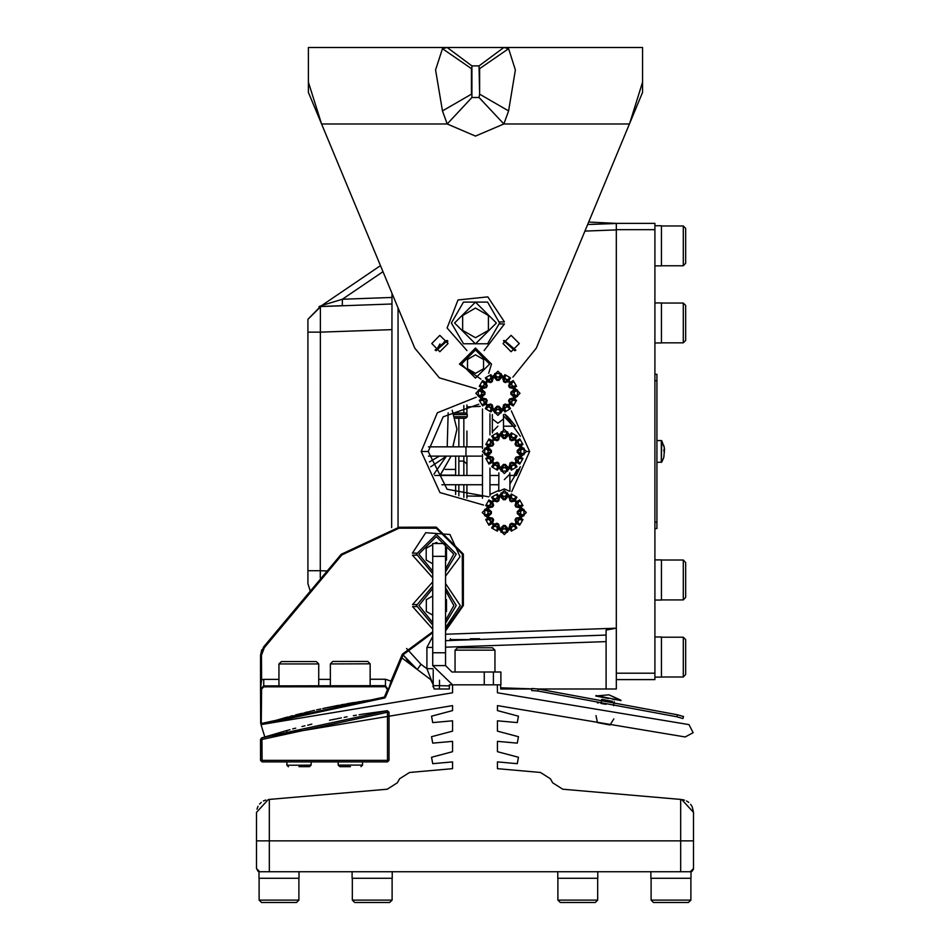 <?xml version="1.0" encoding="UTF-8"?>
<svg xmlns="http://www.w3.org/2000/svg" width="950" height="950" viewBox="0 0 950 950"><rect width="100%" height="100%" fill="white"/><g stroke="black" fill="none" stroke-linecap="round" stroke-linejoin="round"><path stroke-width="1.43" d="M258.139 871.34L256.524 868.573L259.706 871.756L269.373 871.756L269.373 840.916L256.524 840.916L693.476 840.916L269.373 840.916L269.373 799.484L387.267 789.177L397.278 782.8L399.582 778.822L409.581 772.445L452.509 768.693L452.509 761.947L432.666 763.693L431.537 757.293L452.509 751.676L452.509 741.392L432.666 743.126L431.537 736.725L452.509 731.108L452.509 720.824L432.666 722.558L431.537 716.169L452.509 710.541L452.509 705.624L264.836 736.939L261.048 724.66L452.509 692.764L452.509 684.843L500.887 684.843L500.887 671.994L452.01 671.994L445.574 665.57L432.725 665.57L452.509 684.843L449.291 684.843L452.509 684.843M650.916 871.756L650.916 878.239L690.982 878.239L690.982 871.756L680.627 871.756L690.294 871.756L693.476 868.573L693.476 812.393L692.348 807.12M595.982 715.599L597.396 722.606L602.312 723.52L610.043 724.945L613.866 718.913M608.404 698.499L595.804 695.958L609.069 694.854L595.804 695.958L608.404 698.499M497.301 684.843L497.491 692.764L688.952 724.66L693.191 732.699L685.164 736.939L497.491 705.624L497.491 710.541L518.462 716.169L517.334 722.558L497.491 720.824L497.491 731.108L518.462 736.725L517.334 743.126L497.491 741.392L497.491 751.676L518.462 757.293L517.334 763.693L497.491 761.947L497.491 768.693L540.419 772.445L550.418 778.822L552.722 782.8L562.732 789.177L680.627 799.484L680.627 871.756L258.982 871.756L258.982 878.239L299.06 878.239L299.06 871.756L299.06 878.239M352.141 871.756L352.141 878.239L392.207 878.239L392.207 871.756L392.207 878.239M557.769 871.756L557.769 878.239L597.835 878.239L597.835 871.756L597.835 878.239M259.136 900.078L298.929 900.078L296.507 902.5L261.571 902.5L259.136 900.078L259.136 878.239M352.296 900.078L392.077 900.078L389.654 902.5L354.718 902.5L352.296 900.078L352.296 878.239M557.923 900.078L597.704 900.078L595.282 902.5L560.346 902.5L557.923 900.078L557.923 878.239M651.071 900.078L690.864 900.078L688.429 902.5L653.493 902.5L651.071 900.078L651.071 878.239M439.423 688.964L449.291 688.964L449.291 685.959L439.506 685.615L439.423 688.964L434.186 688.964L433.259 685.615L439.506 685.615L439.506 680.224M654.93 559.93L661.402 559.93L661.402 599.996L654.93 599.996L661.402 599.996M654.93 637.034L661.402 637.034L661.402 677.113L654.93 677.113L661.402 677.113M654.93 225.779L661.402 225.779L661.402 265.858L654.93 265.858L661.402 265.858M654.93 302.896L661.402 302.896L661.402 342.962L654.93 342.962L661.402 342.962M683.24 599.878L683.24 560.084L685.663 562.507L685.663 597.443L683.24 599.878L661.402 599.878M683.24 342.831L683.24 303.05L685.663 305.473L685.663 340.409L683.24 342.831L661.402 342.831M683.24 676.982L683.24 637.189L685.663 639.623L685.663 674.559L683.24 676.982L661.402 676.982M683.24 265.727L683.24 225.934L685.663 228.356L685.663 263.293L683.24 265.727L661.402 265.727M654.93 374.348L656.984 374.348L656.984 528.568L654.93 528.568M664.406 448.139L664.513 450.264L663.801 450.478L664.383 447.984L661.758 440.812L661.319 462.353L661.319 440.562L656.984 440.562M664.383 450.478L663.824 457.425L661.758 462.104L656.984 462.353M455.668 456.095L455.668 475.487M465.749 418.202L455.442 418.202L465.749 418.202L467.293 416.658L454.979 416.658M453.601 413.06L465.749 413.06L453.601 413.06M458.791 446.844L458.791 418.297L455.478 418.297M466.901 498.014L466.901 484.738M466.901 475.487L466.901 464.17L463.814 461.094L463.814 456.095M466.901 472.494L466.901 456.095M466.901 446.844L466.901 431.051M466.901 413.582L466.901 404.902L466.901 413.582M470.357 638.768L479.643 638.768M494.891 650.156L455.109 650.156L457.532 647.734L492.468 647.734L494.891 650.156L494.891 671.994M448.269 47.5L329.519 47.5M621.514 47.5L492.338 47.5M456.534 47.5L458.886 47.5M492.266 47.5L484.975 47.5M462.709 47.5L459.004 47.5M512.905 377.091L536.275 348.199L642.592 92.423L642.592 47.5L308.441 47.5L308.441 82.199L321.563 123.999L380.451 265.679L321.706 305.532L318.974 306.589L391.637 303.976M471.972 97.47L479.061 97.47L479.643 94.216L479.061 65.954L471.972 65.954L471.972 97.47L447.153 123.987L475.511 136.052L503.868 123.999L508.559 110.853L515.387 69.908L508.559 48.64L503.868 47.5L447.153 47.5L442.474 48.64L435.634 69.908L442.474 110.853L447.153 123.999L321.563 123.999L308.441 92.423L308.441 82.199M508.535 405.282L510.554 408.642L504.925 411.896L503.179 408.951L501.22 409.474L501.184 412.906L494.677 412.906L494.641 409.474L492.67 408.951L490.936 411.896L485.296 408.642L486.982 405.662L485.545 404.225L482.553 405.899L479.311 400.271L482.256 398.525L481.721 396.566L478.301 396.53L478.301 390.022L481.721 389.987L482.256 388.027L479.311 386.282L482.553 380.641L485.545 382.327L486.982 380.891L485.296 377.91L490.936 374.656L492.67 377.601L494.641 377.079L494.677 373.647L501.184 373.647L501.22 377.079L503.179 377.601L504.925 374.656L510.554 377.91L508.879 380.891L510.316 382.327L513.297 380.641L516.551 386.282L513.606 388.027L514.128 389.987L517.548 390.022L517.548 396.53L514.128 396.566L513.606 398.525L516.551 400.271L513.297 405.899L510.316 404.225L508.879 405.662L505.281 403.964L503.5 404.985L503.013 408.464L501.113 408.975L498.952 406.208L496.897 406.208L494.736 408.975L492.836 408.464L492.349 404.985L490.568 403.964L487.314 405.282L485.925 403.881L487.243 400.627L486.222 398.846L482.742 398.371L482.232 396.459L484.999 394.309L484.999 392.243L482.232 390.094L482.742 388.182L486.222 387.707L487.243 385.926L485.925 382.672L487.314 381.271L490.568 382.589L492.349 381.567L492.836 378.088L494.736 377.577L496.897 380.344L498.952 380.344L501.113 377.577L503.013 378.088L503.5 381.567L505.281 382.589L508.535 381.271L509.936 382.672L508.606 385.926L509.639 387.707L513.119 388.182L513.629 390.094L510.851 392.243L510.851 394.309L513.629 396.459L513.119 398.371L509.639 398.846L508.606 400.627L509.936 403.881L508.535 405.282L507.395 404.522M503.5 404.985L505.198 407.918L506.979 406.897L508.476 407.419L506.944 404.783L505.543 404.403L502.942 407.099M492.836 408.464L492.112 407.467L492.919 407.099M490.568 403.964L488.882 406.897L490.663 407.918L490.948 409.486L492.468 406.838L492.1 405.436L488.466 404.522M494.736 377.577L495.876 378.076L495.354 378.801M498.952 380.344L498.952 376.96L496.897 376.96L495.876 375.749L495.876 378.801L496.897 379.834L500.496 378.801M509.936 382.672L510.055 383.895L509.176 383.812M509.639 387.707L512.572 386.009L511.539 384.228L512.074 382.731L509.438 384.263L509.058 385.664L511.753 388.265M513.629 390.094L513.119 391.222L512.406 390.699M510.851 394.309L514.247 394.309L514.247 392.243L515.458 391.222L512.406 391.222L511.373 392.243L512.406 395.841M513.119 398.371L512.109 399.095L511.753 398.287M508.606 400.627L511.539 402.325L512.572 400.544L514.128 400.259L511.492 398.727L510.079 399.107L509.176 402.741M501.113 408.975L499.985 408.464L500.496 407.752M496.897 406.208L496.897 409.593L498.952 409.593L499.985 410.804L499.985 407.752L498.952 406.719L495.354 407.752M485.925 403.881L485.794 402.657L486.673 402.741M486.222 398.846L483.277 400.544L484.31 402.325L483.776 403.821L486.424 402.289L486.804 400.888L484.108 398.287M482.232 396.459L482.731 395.331L483.455 395.841M484.999 392.243L481.614 392.243L481.614 394.309L480.403 395.331L483.455 395.331L484.488 394.309L483.455 390.699M482.742 388.182L483.74 387.457L484.108 388.265M487.243 385.926L484.31 384.228L483.277 386.009L481.721 386.294L484.369 387.814L485.771 387.446L486.673 383.812M487.314 381.271L488.549 381.14L488.466 382.031M492.349 381.567L490.663 378.634L488.882 379.656L487.386 379.121L488.906 381.769L490.319 382.149L492.919 379.454M503.013 378.088L503.749 379.086L502.942 379.454M505.281 382.589L506.979 379.656L505.198 378.634L504.913 377.067L503.381 379.715L503.761 381.116L507.395 382.031M514.912 524.59L516.931 527.951L511.302 531.204L509.556 528.259L507.585 528.782L507.549 532.214L501.054 532.214L501.018 528.782L499.047 528.259L497.301 531.204L491.673 527.951L493.359 524.97L491.91 523.533L488.929 525.207L485.676 519.579L488.621 517.833L488.098 515.874L484.678 515.838L484.678 509.331L488.098 509.295L488.621 507.336L485.676 505.59L488.929 499.949L491.91 501.636L493.359 500.199L491.673 497.218L497.301 493.964L499.047 496.909L501.018 496.375L501.054 492.955L507.549 492.955L507.585 496.375L509.556 496.909L511.302 493.964L516.931 497.218L515.256 500.199L516.693 501.636L519.674 499.949L522.928 505.59L519.982 507.336L520.505 509.295L523.925 509.331L523.925 515.838L520.505 515.874L519.982 517.833L522.928 519.579L519.674 525.207L516.693 523.533L515.256 524.97L513.677 524.709L513.76 523.83L511.658 523.26L509.877 524.293L509.39 527.773L507.49 528.283L505.329 525.516L503.274 525.516L501.113 528.283L499.213 527.773L498.726 524.293L496.945 523.26L493.691 524.59L492.302 523.189L493.62 519.935L492.587 518.154L489.108 517.679L488.597 515.767L491.376 513.606L491.376 511.551L488.597 509.402L489.108 507.49L492.587 507.015L493.62 505.234L492.302 501.968L493.691 500.579L496.945 501.897L498.726 500.876L499.213 497.396L501.113 496.886L503.274 499.652L505.329 499.652L507.49 496.886L509.39 497.396L509.877 500.876L511.658 501.897L514.912 500.579L516.301 501.968L514.983 505.234L516.016 507.015L519.496 507.49L520.006 509.402L517.227 511.551L517.227 513.606L520.006 515.767L519.496 517.679L516.016 518.154L514.983 519.935L516.301 523.189L514.912 524.59L513.76 523.83M509.877 524.293L511.575 527.226L513.356 526.205L514.841 526.727L513.321 524.091L511.919 523.711L509.319 526.407M499.213 527.773L498.489 526.775L499.296 526.407M496.945 523.26L495.259 526.205L497.028 527.226L497.325 528.794L498.845 526.146L498.477 524.732L494.843 523.83M501.113 496.886L502.241 497.384L501.731 498.109M505.329 499.652L505.329 496.268L503.274 496.268L502.241 495.057L502.241 498.109L503.274 499.142L506.872 498.109M516.301 501.968L516.432 503.203L515.553 503.12M516.016 507.015L518.949 505.317L517.916 503.536L518.451 502.039L515.814 503.559L515.434 504.973L518.118 507.573M520.006 509.402L519.496 510.53L518.771 510.008M517.227 513.606L520.624 513.606L520.624 511.551L521.823 510.53L518.771 510.53L517.738 511.551L518.771 515.149M519.496 517.679L518.486 518.403L518.118 517.596M514.983 519.935L517.916 521.633L518.949 519.852L520.505 519.567L517.869 518.035L516.456 518.415L515.553 522.049M507.49 528.283L506.362 527.773L506.872 527.06M503.274 525.516L503.274 528.901L505.329 528.901L506.362 530.112L506.362 527.06L505.329 526.027L501.731 527.06M492.302 523.189L492.171 521.966L493.05 522.049M492.587 518.154L489.654 519.852L490.687 521.633L490.152 523.129L492.801 521.597L493.181 520.196L490.485 517.596M488.597 515.767L489.108 514.639L489.832 515.149M491.376 511.551L487.979 511.551L487.979 513.606L486.78 514.639L489.832 514.639L490.865 513.606L489.832 510.008M489.108 507.49L490.117 506.766L490.485 507.573M493.62 505.234L490.687 503.536L489.654 505.317L488.098 505.602L490.734 507.122L492.147 506.754L493.05 503.12M493.691 500.579L494.926 500.448L494.843 501.339M498.726 500.876L497.028 497.942L495.259 498.964L493.762 498.429L495.282 501.077L496.696 501.457L499.296 498.762M509.39 497.396L510.114 498.394L509.319 498.762M511.658 501.897L513.356 498.964L511.575 497.942L511.278 496.375L509.758 499.023L510.138 500.424L513.76 501.339M514.995 463.469L517.014 466.842L511.373 470.096L509.628 467.151L507.668 467.673L507.633 471.093L501.125 471.093L501.089 467.673L499.13 467.151L497.384 470.096L491.756 466.842L493.43 463.861L491.993 462.424L489.012 464.099L485.759 458.47L488.704 456.724L488.181 454.753L484.749 454.718L484.749 448.222L488.181 448.186L488.704 446.215L485.759 444.469L489.012 438.841L491.993 440.515L493.43 439.078L491.756 436.098L497.384 432.844L499.13 435.789L501.089 435.266L501.125 431.846L507.633 431.846L507.668 435.266L509.628 435.789L511.373 432.844L517.014 436.098L515.327 439.078L516.764 440.515L519.745 438.841L522.999 444.469L520.054 446.215L520.588 448.186L524.008 448.222L524.008 454.718L520.588 454.753L520.054 456.724L522.999 458.47L519.745 464.099L516.764 462.424L515.327 463.861L513.76 463.6L513.843 462.721L511.729 462.151L509.948 463.184L509.473 466.664L507.561 467.174L505.412 464.396L503.358 464.396L501.196 467.174L499.284 466.664L498.809 463.184L497.028 462.151L493.774 463.469L492.373 462.08L493.703 458.826L492.67 457.045L489.191 456.558L488.68 454.658L491.447 452.497L491.447 450.442L488.68 448.281L489.191 446.381L492.67 445.894L493.703 444.113L492.373 440.859L493.774 439.47L497.028 440.788L498.809 439.755L499.284 436.276L501.196 435.765L503.358 438.544L505.412 438.544L507.561 435.765L509.473 436.276L509.948 439.755L511.729 440.788L514.995 439.47L516.384 440.859L515.066 444.113L516.087 445.894L519.567 446.381L520.077 448.281L517.311 450.442L517.311 452.497L520.077 454.658L519.567 456.558L516.087 457.045L515.066 458.826L516.384 462.08L514.995 463.469L513.843 462.721M509.948 463.184L511.646 466.117L513.428 465.084L514.924 465.619L513.404 462.983L511.991 462.603L509.39 465.286M499.284 466.664L498.56 465.654L499.367 465.286M497.028 462.151L495.33 465.084L497.111 466.117L497.396 467.673L498.928 465.037L498.548 463.624L494.914 462.721M501.196 435.765L502.324 436.276L501.814 437M505.412 438.544L505.412 435.147L503.358 435.147L502.324 433.948L502.324 437L503.358 438.033L506.956 437M516.384 440.859L516.515 442.094L515.624 442.011M516.087 445.894L519.021 444.196L517.999 442.415L518.534 440.931L515.886 442.451L515.506 443.864L518.201 446.464M520.077 448.281L519.579 449.409L518.854 448.899M517.311 452.497L520.695 452.497L520.695 450.442L521.906 449.409L518.854 449.409L517.821 450.442L518.854 454.041M519.567 456.558L518.569 457.282L518.201 456.475M515.066 458.826L517.999 460.524L519.021 458.743L520.588 458.446L517.94 456.926L516.539 457.294L515.624 460.928M507.561 467.174L506.433 466.664L506.956 465.939M503.358 464.396L503.358 467.792L505.412 467.792L506.433 468.991L506.433 465.939L505.412 464.906L501.814 465.939M492.373 462.08L492.254 460.845L493.133 460.928M492.67 457.045L489.737 458.743L490.758 460.524L490.236 462.009L492.872 460.489L493.252 459.076L490.556 456.475M488.68 454.658L489.191 453.53L489.903 454.041M491.447 450.442L488.062 450.442L488.062 452.497L486.851 453.53L489.903 453.53L490.936 452.497L489.903 448.899M489.191 446.381L490.188 445.657L490.556 446.464M493.703 444.113L490.758 442.415L489.737 444.196L488.169 444.493L490.817 446.013L492.231 445.645L493.133 442.011M493.774 439.47L494.997 439.339L494.914 440.218M498.809 439.755L497.111 436.822L495.33 437.855L493.834 437.321L495.366 439.969L496.767 440.349L499.367 437.653M509.473 436.276L510.197 437.285L509.39 437.653M511.729 440.788L513.428 437.855L511.646 436.822L511.361 435.266L509.841 437.902L510.209 439.316L513.843 440.218M620.884 700.138L609.14 694.877L621.074 700.649L596.161 695.566M432.725 636.547L426.894 647.377L432.725 647.377M308.691 332.156L320.328 332.156L307.931 332.156L307.931 319.307L307.931 583.609L307.931 570.76L320.328 570.76L320.269 574.477M454.242 414.604L467.293 414.604L465.749 413.06L467.293 414.604L467.293 416.658M463.814 497.337L463.814 484.738M463.814 475.487L463.814 461.094L458.791 461.094M463.814 446.844L463.814 418.202M463.814 413.06L463.814 405.579M590.057 224.39L616.372 223.464L616.372 688.964L606.088 688.964L606.088 630.123L606.088 635.087L445.574 640.692L450.811 640.502L450.039 639.611L476.33 639.611M428.391 446.844L466.011 446.844L466.011 456.095L482.505 456.095L482.505 475.487L434.72 475.487M516.551 386.282L514.912 385.843L512.109 387.457L513.119 388.182M517.548 390.022L516.361 391.222L513.119 390.699M517.548 396.53L516.361 395.331L513.119 395.841M516.361 395.331L512.406 395.331L513.629 396.459M516.551 400.271L514.912 400.71L512.371 398.644M513.297 405.899L512.857 404.272L509.806 403.097M512.857 404.272L509.438 402.289L509.936 403.881M510.554 408.642L508.927 408.215L507.751 405.151M506.979 406.897L505.281 403.964M505.198 407.918L504.913 409.486L503.381 406.838L503.298 407.716M504.925 411.896L505.364 410.269L503.749 407.467L503.013 408.464M501.184 412.906L499.985 411.706L500.496 408.464M494.677 412.906L495.876 411.706L495.876 407.752L494.736 408.975M490.936 411.896L490.497 410.269L492.551 407.716M490.663 407.918L492.349 404.985M485.296 408.642L486.934 408.215L488.906 404.783L488.11 405.151M486.934 408.215L488.549 405.401L487.314 405.282M482.553 405.899L482.992 404.272L486.056 403.097M479.311 400.271L480.938 400.71L483.479 398.644M483.277 400.544L481.721 400.259L484.369 398.727L482.742 398.371M478.301 396.53L479.501 395.331L482.731 395.841M478.301 390.022L479.501 391.222L482.731 390.699M479.501 391.222L483.455 391.222L482.232 390.094M479.311 386.282L480.938 385.843L483.479 387.909M482.553 380.641L482.992 382.28L486.056 383.456M482.992 382.28L486.424 384.263L485.925 382.672M485.296 377.91L486.934 378.338L488.11 381.401M490.936 374.656L490.497 376.283L492.551 378.836M490.663 378.634L490.948 377.067L492.468 379.715L492.836 378.088M494.677 373.647L495.876 374.846L495.354 378.076M496.897 376.96L496.897 380.344M501.184 373.647L499.985 374.846L499.985 378.801L500.496 378.076M499.985 374.846L499.985 378.076L501.113 377.577M504.925 374.656L505.364 376.283L503.298 378.836M510.554 377.91L508.927 378.338L507.751 381.401M508.927 378.338L506.944 381.769L508.535 381.271M513.297 380.641L512.857 382.28L509.806 383.456M512.572 386.009L514.128 386.294L511.492 387.814L512.371 387.909M511.539 384.228L508.606 385.926M514.247 392.243L510.851 392.243M512.572 400.544L509.639 398.846M498.952 409.593L498.952 406.208M495.876 411.706L495.354 408.464M484.31 402.325L487.243 400.627M481.614 394.309L484.999 394.309M483.277 386.009L486.222 387.707M488.882 379.656L490.568 382.589M505.198 378.634L503.5 381.567M522.928 505.59L521.289 505.151L518.486 506.766L519.496 507.49M523.925 509.331L522.737 510.53L519.496 510.008M523.925 515.838L522.737 514.639L519.496 515.149M522.737 514.639L518.771 514.639L520.006 515.767M522.928 519.579L521.289 520.018L518.747 517.952M519.674 525.207L519.234 523.581L516.171 522.405M519.234 523.581L515.814 521.597L516.301 523.189M516.931 527.951L515.304 527.511L514.128 524.459M513.356 526.205L511.658 523.26M511.575 527.226L511.278 528.794L509.758 526.146L509.675 527.024M511.302 531.204L511.741 529.577L510.114 526.775L509.39 527.773M507.549 532.214L506.362 531.014L506.872 527.773M501.054 532.214L502.241 531.014L502.241 527.06L501.113 528.283M497.301 531.204L496.862 529.577L498.928 527.024M497.028 527.226L498.726 524.293M491.673 527.951L493.311 527.511L495.282 524.091L494.475 524.459M493.311 527.511L494.926 524.709L493.691 524.59M488.929 525.207L489.369 523.581L492.433 522.405M485.676 519.579L487.314 520.018L489.856 517.952M489.654 519.852L488.098 519.567L490.734 518.035L489.108 517.679M484.678 515.838L485.866 514.639L489.108 515.149M484.678 509.331L485.866 510.53L489.108 510.008M485.866 510.53L489.832 510.53L488.597 509.402M485.676 505.59L487.314 505.151L489.856 507.217M488.929 499.949L489.369 501.588L492.433 502.764M489.369 501.588L492.801 503.559L492.302 501.968M491.673 497.218L493.311 497.646L494.475 500.709M497.301 493.964L496.862 495.591L498.928 498.144M497.028 497.942L497.325 496.375L498.845 499.023L499.213 497.396M501.054 492.955L502.241 494.154L501.731 497.384M503.274 496.268L503.274 499.652M507.549 492.955L506.362 494.154L506.362 498.109L506.872 497.384M506.362 494.154L506.362 497.384L507.49 496.886M511.302 493.964L511.741 495.591L509.675 498.144M516.931 497.218L515.304 497.646L514.128 500.709M515.304 497.646L513.321 501.077L514.912 500.579M519.674 499.949L519.234 501.588L516.171 502.764M518.949 505.317L520.505 505.602L517.869 507.122L518.747 507.217M517.916 503.536L514.983 505.234M520.624 511.551L517.227 511.551M518.949 519.852L516.016 518.154M505.329 528.901L505.329 525.516M502.241 531.014L501.731 527.773M490.687 521.633L493.62 519.935M487.979 513.606L491.376 513.606M489.654 505.317L492.587 507.015M495.259 498.964L496.945 501.897M511.575 497.942L509.877 500.876M522.999 444.469L521.372 444.03L518.569 445.657L519.567 446.381M524.008 448.222L522.809 449.409L519.579 448.899M524.008 454.718L522.809 453.53L519.579 454.041M522.809 453.53L518.854 453.53L520.077 454.658M522.999 458.47L521.372 458.909L518.819 456.843M519.745 464.099L519.317 462.472L516.254 461.296M519.317 462.472L515.886 460.489L516.384 462.08M517.014 466.842L515.375 466.402L514.199 463.339M513.428 465.084L511.729 462.151M511.646 466.117L511.361 467.673L509.841 465.037L509.746 465.916M511.373 470.096L511.812 468.457L510.197 465.654L509.473 466.664M507.633 471.093L506.433 469.906L506.956 466.664M501.125 471.093L502.324 469.906L502.324 465.939L501.196 467.174M497.384 470.096L496.945 468.457L499.011 465.916M497.111 466.117L498.809 463.184M491.756 466.842L493.383 466.402L495.366 462.983L494.558 463.339M493.383 466.402L494.997 463.6L493.774 463.469M489.012 464.099L489.452 462.472L492.504 461.296M485.759 458.47L487.386 458.909L489.939 456.843M489.737 458.743L488.169 458.446L490.817 456.926L489.191 456.558M484.749 454.718L485.949 453.53L489.191 454.041M484.749 448.222L485.949 449.409L489.191 448.899M485.949 449.409L489.903 449.409L488.68 448.281M485.759 444.469L487.386 444.03L489.939 446.096M489.012 438.841L489.452 440.468L492.504 441.643M489.452 440.468L492.872 442.451L492.373 440.859M491.756 436.098L493.383 436.537L494.558 439.601M497.384 432.844L496.945 434.483L499.011 437.024M497.111 436.822L497.396 435.266L498.928 437.902L499.284 436.276M501.125 431.846L502.324 433.034L501.814 436.276M503.358 435.147L503.358 438.544M507.633 431.846L506.433 433.034L506.433 437L506.956 436.276M506.433 433.034L506.433 436.276L507.561 435.765M511.373 432.844L511.812 434.483L509.746 437.024M517.014 436.098L515.375 436.537L514.199 439.601M515.375 436.537L513.404 439.969L514.995 439.47M519.745 438.841L519.317 440.468L516.254 441.643M519.021 444.196L520.588 444.493L517.94 446.013L518.819 446.096M517.999 442.415L515.066 444.113M520.695 450.442L517.311 450.442M519.021 458.743L516.087 457.045M505.412 467.792L505.412 464.396M502.324 469.906L501.814 466.664M490.758 460.524L493.703 458.826M488.062 452.497L491.447 452.497M489.737 444.196L492.67 445.894M495.33 437.855L497.028 440.788M511.646 436.822L509.948 439.755M445.574 629.838L462.353 605.518L462.282 554.111L436.287 528.188L398.976 528.236L341.929 554.931L264.302 647.686L261.547 655.298L261.571 679.666L260.549 679.666L260.561 688.964M466.925 350.526L447.07 327.976L457.983 299.974L487.861 296.816L504.391 321.907L499.605 321.907M445.574 576.187L460.097 556.664L449.979 534.529L425.719 532.724L412.442 553.114L416.456 553.114M451.404 322.941L463.457 302.064L487.564 302.064L499.629 322.941L487.564 343.817L463.457 343.817L451.404 322.941M324.081 306.339L342.321 305.698L342.321 299.226L321.706 305.532L380.451 265.679L321.706 305.532M433.259 680.414L433.259 682.741M433.259 677.576L433.259 683.846M482.505 498.287L482.505 454.278M483.562 505.079L440.016 492.563L421.159 451.464L437.332 412.822L476.235 397.231M488.787 496.909L447.082 489.309L428.165 451.464L443.199 416.848L478.788 404.225M321.563 123.999L414.758 348.199L439.339 377.91L476.342 388.74M511.136 335.326L519.317 343.508L511.136 351.678L502.966 343.508L511.136 335.326M439.886 335.326L448.067 343.508L439.886 351.678L431.716 343.508L439.886 335.326M454.611 322.941L475.511 343.841L496.411 322.941L475.511 302.041L454.611 322.941M480.997 379.133L459.479 364.064L475.511 348.032L491.554 364.064L488.656 373.267M461.427 364.064L475.511 378.147L489.594 364.064L475.511 349.98L461.427 364.064M497.931 371.224L519.982 393.276L497.931 415.328L475.879 393.276L497.931 371.224M504.308 490.532L526.359 512.584L504.308 534.636L482.244 512.584L504.308 490.532M324.176 708.261L350.312 703.202L384.512 698.072L401.909 657.922L417.228 669.465L403.631 655.524M261.63 723.401L384.394 697.051L387.457 689.736L385.439 686.707L263.744 686.874L261.582 689.035L261.274 723.888L260.609 723.401L260.561 689.035L260.609 723.401L261.63 724.422L260.609 723.401L261.939 724.387L311.054 711.17M370.156 663.86L330.374 663.919L332.797 661.485L367.733 661.438L370.156 663.86L370.191 685.698M318.749 663.931L278.956 663.979L281.39 661.556L316.326 661.509L318.749 663.931L318.784 685.769M432.725 573.717L416.433 554.147L436.323 534.256L456.226 554.147L445.574 571.758M432.725 571.235L418.855 554.147L436.323 536.679L453.791 554.147L445.574 568.967M445.574 627.629L460.299 605.554L445.574 583.49M504.379 429.412L526.431 451.476L504.379 473.527L482.327 451.476L504.379 429.412M426.894 647.377L426.894 668.729L433.259 684.796L432.951 686.731L433.259 684.748L430.683 679.606L417.228 669.465L421.004 664.288L406.6 648.47M433.259 672.541L433.259 680.212M433.259 684.297L430.683 679.606L433.259 684.772M482.505 448.661L482.505 409.034M489.903 495.876L489.903 468.113M269.373 799.484L268.256 799.579L256.524 812.393L256.524 868.573M265.81 800.043L263.376 801.016M261.262 802.418L259.564 804.092M258.044 806.324L256.928 809.174M684.487 800.126L681.744 799.579L693.476 812.393M681.744 799.579L680.627 799.484M692.063 806.526L690.626 804.306M688.738 802.418L686.541 800.969M337.357 718.675L339.067 718.342M286.104 730.74L286.817 730.55L286.817 732.153M339.863 718.188L341.454 717.879M344.161 717.369L347.154 716.822M353.412 715.706L356.416 715.196M359.124 714.744L361.451 714.364M361.843 714.305L363.256 714.079M362.829 714.139L387.267 710.683L261.571 737.972L286.817 730.562L261.571 737.972L387.267 710.683L389.001 712.215L389.001 760.344L387.457 761.876L389.001 760.344L389.001 712.215L387.41 710.671L387.457 712.215L262.022 739.444L261.571 737.972L260.49 739.444L261.571 737.972M285.938 730.788L287.648 730.312M288.479 730.099L290.047 729.671M292.754 728.947L295.747 728.163M302.005 726.572L305.009 725.824M307.717 725.171L310.044 724.613M310.46 724.506L311.849 724.185M320.874 708.961L316.552 709.911M314.616 710.351L313.084 710.707M312.918 710.742L311.778 711.004M324.52 708.178L325.66 707.94M324.354 708.213L322.822 708.546M364.23 700.91L362.781 701.136L364.23 700.91M337.345 705.589L335.837 705.874L337.345 705.589M285.938 717.464L284.43 717.879L285.938 717.464M362.734 701.148L364.064 700.934M360.43 701.516L357.461 701.991M354.006 702.572L347.154 703.76M344.161 704.306L341.454 704.805M336.217 705.803L336.894 705.672M313.322 710.648L311.849 710.98M307.717 711.954L305.009 712.595M302.005 713.331L295.747 714.887M292.754 715.659L290.047 716.371M288.23 716.858L287.648 717.001M598.322 702.964L597.265 702.786M601.742 703.558L606.029 704.342M691.6 871.482L692.609 870.77M693.262 869.737L693.476 868.573M682.967 718.544L676.839 716.763L677.362 714.768L683.477 716.561L682.967 718.544M537.961 691.018L531.608 690.496L531.846 688.453L538.199 688.976L537.961 691.018L676.839 716.763M604.556 699.889L602.015 699.438M604.865 699.948L606.397 700.221M606.504 700.245L607.786 700.482M608.024 700.518L609.663 700.827M609.912 700.874L611.194 701.112M611.278 701.136L612.501 701.361M677.362 714.768L538.199 688.976M614.721 699.699L613.961 699.556M613.676 699.497L612.869 699.342M605.245 697.918L602.086 697.336M329.567 720.266L338.2 718.521L329.567 720.266M690.982 878.239L690.982 871.756M298.929 878.239L298.929 900.078M392.077 878.239L392.077 900.078M597.704 878.239L597.704 900.078M690.864 878.239L690.864 900.078M320.221 577.802L320.328 306.47L323.522 304.902L320.328 306.47L307.931 319.307L320.328 306.47L323.522 304.902M307.931 583.609L310.329 591.09L307.931 583.609L310.329 591.09L263.506 647.033L260.514 655.298L260.549 679.666M504.771 414.236L508.214 417.216M509.224 418.214L515.553 426.229L503.536 426.229M519.591 468.73L516.289 475.487M449.291 685.959L449.291 684.843M500.709 684.843L500.709 688.964L531.786 688.964M606.088 688.964L538.021 688.964M445.574 647.164L606.088 641.559L606.088 635.087L499.581 638.768M604.853 635.123L590.663 635.621M445.574 634.208L616.372 628.247L606.088 630.123M503.5 340.611L504.581 340.551L515.886 350.158M435.112 350.134L446.417 340.551L447.533 340.611M511.302 410.816L529.625 451.464L511.658 491.791M446.417 340.551L446.429 341.584L436.074 350.74L439.933 343.864M444.161 341.834L445.681 341.608M446.429 341.584L447.854 341.679L446.429 341.584M504.581 340.551L504.593 341.584L503.844 341.608M504.593 341.584L514.947 350.74L504.593 341.584M433.259 684.546L433.259 675.901M410.649 663.777L417.228 669.465L401.909 657.922L385.344 697.454L388.396 690.139L385.439 685.686L263.744 685.841L260.561 689.035L261.582 689.035M593.702 224.259L592.527 224.295M596.576 224.152L595.733 224.188M589.439 224.402L596.113 224.176M596.422 224.164L594.296 224.236M588.703 222.051L616.372 223.333L654.93 223.333L654.93 679.582L616.372 679.582M520.351 466.688L509.901 484.001L509.782 472.851M504.782 414.236L520.362 436.264M391.637 527.571L391.958 293.372M433.259 682.836L433.259 683.786L433.259 682.836M433.259 685.615L433.259 672.374M433.259 675.747L433.259 680.996M421.004 664.288L426.894 668.729L432.998 668.729M321.029 306.387L307.931 319.307L320.328 306.47M466.901 495.971L482.505 496.256M489.903 494.451L498.702 490.426M513.962 475.487L517.121 469.466M513.19 426.229L503.536 415.815M480.178 406.363L466.901 406.944M616.372 223.333L616.372 229.71L654.93 229.71M616.372 673.206L654.93 673.206M661.402 560.084L683.24 560.084M661.402 303.05L683.24 303.05M661.402 637.189L683.24 637.189M661.402 225.934L683.24 225.934M664.383 452.438L663.801 450.478M664.383 447.996L663.801 445.503M455.668 484.738L455.668 494.451M445.158 469.454L455.668 469.454M450.419 638.768L450.039 639.611M493.383 684.843L493.383 671.994M484.298 684.843L484.298 671.994M432.725 665.57L432.725 543.483L445.574 543.483L445.574 665.57M445.574 556.332L432.725 556.332M445.574 652.721L432.725 652.721M455.109 671.994L455.109 650.156M479.061 97.47L503.868 123.999L629.47 123.999L642.592 82.199M442.474 48.64L471.378 68.59L471.378 94.216L442.474 110.853M479.061 65.954L503.868 47.5M508.559 110.853L479.643 94.216L479.643 68.59L508.559 48.64M471.972 65.954L447.153 47.5M499.605 323.974L504.391 323.974L484.108 350.526M462.662 330.363L475.511 337.784L488.371 330.363L488.371 315.519L475.511 308.097L462.662 315.519L462.662 330.363M467.495 368.695L475.511 373.326L483.538 368.695L483.538 359.433L475.511 354.801L467.495 359.433L467.495 368.695M428.391 456.095L466.011 456.095M497.931 426.229L492.326 431.834L492.433 432.927L492.326 431.834L497.931 426.229M498.833 472.815L498.702 491.257M504.308 479.631L509.901 474.026L509.901 491.257M514.247 394.309L515.446 395.331M511.539 402.325L512.074 403.821M496.897 409.593L495.876 410.804M488.882 406.897L487.386 407.419M481.614 392.243L480.403 391.222M484.31 384.228L483.776 382.731M498.952 376.96L499.985 375.749M506.979 379.656L508.476 379.121M520.624 513.606L521.823 514.639M517.916 521.633L518.451 523.129M503.274 528.901L502.241 530.112M495.259 526.205L493.762 526.727M487.979 511.551L486.78 510.53M490.687 503.536L490.152 502.039M505.329 496.268L506.362 495.057M513.356 498.964L514.841 498.429M385.332 697.443L401.909 657.922L417.228 669.465L404.415 656.592M385.439 686.707L385.439 685.686L388.407 690.139L391.079 681.079L402.337 654.217L432.725 631.703M263.744 686.874L263.732 679.416L261.571 679.666L260.561 688.94M388.407 690.139L403.287 654.621L432.725 632.736M261.274 723.888L261.939 724.387L384.512 698.072L362.449 701.195M384.394 697.051L384.928 697.763M370.179 679.274L385.427 679.25L392.029 681.482M445.574 630.931L463.386 605.518L463.315 554.111L436.287 527.155L398.976 527.202L341.133 554.278L263.506 647.033L310.329 591.09M350.396 766.638L339.803 766.662L350.396 766.638M362.52 761.888L362.532 765.082L360.988 766.626L362.532 765.082L338.259 765.118L339.803 766.662L338.259 765.118L338.259 761.888M330.398 685.758L330.374 663.919M298.989 766.709L309.581 766.697L298.989 766.709M311.113 761.888L311.125 765.154L309.581 766.697L311.125 765.154L298.989 765.166L286.853 765.189L288.396 766.721L286.853 765.189L286.853 761.888M278.991 685.817L278.956 663.979M432.725 625.112L416.504 605.554L432.725 585.996M445.574 587.908L456.285 605.554L445.574 623.2M432.725 588.477L418.926 605.554L432.725 622.63M445.574 620.409L453.863 605.554L445.574 590.698M426.265 611.396L432.725 615.137L426.265 611.396L426.265 599.711L426.265 611.396M445.574 611.943L446.524 611.396L446.524 599.711L445.574 599.165M432.725 595.982L426.265 599.711L432.725 595.982M426.194 559.989L432.725 563.766L426.194 559.989L426.194 548.304L426.194 559.989M445.574 560.5L446.452 559.989L446.452 548.304L445.574 547.794M438.104 543.483L436.323 542.45L434.554 543.483L436.323 542.45M432.725 544.528L426.194 548.304L432.725 544.528M260.49 739.444L260.49 760.344L260.49 739.444L262.022 739.444L262.034 761.888L387.457 761.876L387.457 712.215L389.001 712.215L387.41 710.671M260.49 760.344L262.034 761.888L260.49 760.344L389.001 760.344L387.505 761.876M389.001 760.344L389.001 712.215M416.456 555.18L412.442 555.18L432.725 577.778M416.527 606.587L412.514 606.587L432.725 629.173M432.725 581.934L412.514 604.521L416.527 604.521M520.695 452.497L521.906 453.53M517.999 460.524L518.534 462.009M503.358 467.792L502.324 468.991M495.33 465.084L493.834 465.619M488.062 450.442L486.851 449.409M490.758 442.415L490.236 440.931M505.412 435.147L506.433 433.948M513.428 437.855L514.924 437.321M441.845 484.738L482.505 484.738L482.505 488.122M489.903 488.122L489.903 484.738L498.702 484.738M489.903 472.103L489.903 475.487L498.702 475.487M509.901 475.487L516.313 475.487M531.798 688.845L500.709 687.752M398.003 527.214L398.003 307.895M584.974 231.04L616.372 229.947M391.637 329.662L320.328 332.156M320.328 570.76L327.133 570.997M421.159 451.464L428.165 451.464M529.625 451.464L526.431 451.464M391.637 297.504L342.321 299.226L382.945 271.664M656.984 522.191L654.93 522.191M656.984 380.724L654.93 380.724M440.598 475.107L455.668 475.107M440.052 475.487L451.108 456.095L440.052 475.487M451.084 456.095L439.957 475.487M433.96 474.145L445.776 457.021M430.742 466.854L446.631 456.095L430.742 466.854M452.841 446.844L456.962 429.127L452.236 410.234L456.962 429.127L452.889 446.844L456.962 429.174M446.536 456.095L430.706 466.771M429.341 461.949L439.387 456.095M447.26 446.844L448.21 412.787M492.326 431.834L492.326 418.974L497.931 423.178L503.536 418.974L503.536 429.436M509.129 491.067L504.308 488.894L499.474 491.067M263.732 679.416L278.979 679.393M318.772 679.345L330.386 679.333M261.547 655.298L260.514 655.298L261.761 649.764M385.439 685.686L385.427 679.25M402.337 654.217L403.287 654.621M462.353 605.518L463.386 605.518M462.282 554.111L463.315 554.111M436.287 528.188L436.287 527.155M398.976 528.236L398.976 527.202M341.929 554.931L341.133 554.278M264.302 647.686L263.506 647.033M387.457 689.736L388.396 690.139M613.593 705.767L614.341 701.717M600.958 703.428L601.706 699.378M406.481 659.229L409.189 662.281M589.843 224.39L593.216 224.271M593.524 224.259L595.769 224.188M328.759 306.173L334.531 305.971M339.946 305.781L342.297 305.698M433.259 670.011L433.259 671.567M587.706 224.473L588.679 224.438M458.791 456.095L458.791 475.487M458.791 484.738L458.791 495.758M489.903 434.827L489.903 413.82M482.505 433.259L482.505 446.844L466.011 446.844M492.326 418.974L492.326 414.604M503.536 418.974L503.536 414.604M260.609 723.401L260.561 689.035M338.188 705.422L324.176 708.249M286.793 717.226L261.939 724.387M362.461 714.198L387.267 710.683"/></g></svg>
